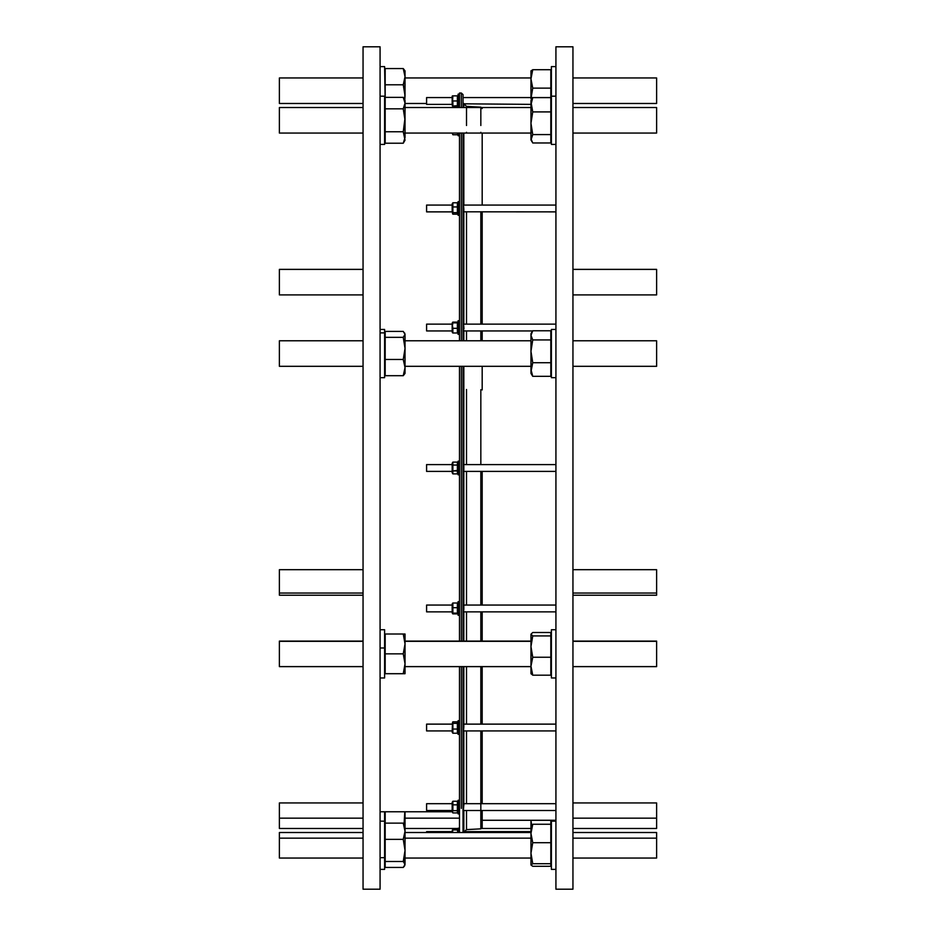 <?xml version="1.0" encoding="UTF-8"?>
<svg xmlns="http://www.w3.org/2000/svg" width="936" height="936" viewBox="0 0 936 936"><rect width="100%" height="100%" fill="white"/><g stroke="black" fill="none" stroke-linecap="round" stroke-linejoin="round"><path stroke-width="1.4" d="M363.051 829.6L363.051 831.379L363.051 829.6M363.051 874.259L363.051 46.8L363.051 874.259M363.051 104.621L363.051 106.4L363.051 104.621M380.075 106.4L380.075 104.621L380.075 106.4M380.075 61.741L380.075 889.2L380.075 61.741M572.949 106.4L572.949 104.621L572.949 106.4M572.949 76.822L572.949 889.2L572.949 76.822M572.949 831.379L572.949 829.6L572.949 831.379M555.925 829.6L555.925 831.379M555.925 874.259L555.925 49.315L555.925 874.259M555.925 104.621L555.925 106.4L555.925 104.621M459.494 666.619L459.494 832.513M459.494 641.09L459.494 366.315M459.494 340.786L459.494 133.064M459.494 107.535C459.494 88.3 459.494 88.3 459.494 107.535C459.494 88.3 459.494 88.3 459.494 107.535L459.494 93.038L461.331 93.038L461.331 107.535L461.331 93.038L463.027 94.583L463.027 107.535C463.027 90.359 463.027 90.359 463.027 107.535C463.027 90.359 463.027 90.359 463.027 107.535M482.18 133.064L482.18 205.066M482.18 211.875L482.18 324.137M482.18 330.946L482.18 340.786M482.18 366.315L482.18 389.961M482.18 471.405L482.18 605.054M482.18 611.863L482.18 641.09M482.18 666.619L482.18 724.125M482.18 730.934L482.18 803.685M482.18 810.494L482.18 827.436L480.835 828.851L480.835 810.494L480.835 828.851L466.514 829.612L466.514 810.494L466.514 829.612L463.835 832.198M463.952 328.852L463.835 326.898L463.952 328.852M463.835 330.946L463.835 340.786M463.835 366.315L463.835 464.595M463.835 466.116L463.835 469.884L463.835 466.116C463.18 459.365 463.18 476.635 463.835 469.884M463.835 471.405L463.835 605.054M463.835 605.639L463.835 609.102L463.835 605.639C463.18 602.246 463.18 618.193 463.835 609.102M463.835 611.863L463.835 641.09M463.835 666.619L463.835 724.125M463.835 726.851C463.18 736.889 463.18 724.698 463.835 724.195L463.835 726.851L463.8 724.125L555.925 724.125M463.835 730.934L463.835 805.182C463.18 811.594 463.18 811.114 463.835 803.743L463.835 730.934L463.835 803.743C463.18 811.114 463.18 811.594 463.835 805.182L463.952 803.942M463.835 810.494L463.835 832.186M466.514 803.685L466.514 730.934L466.514 803.685M466.514 724.125L466.514 666.619L466.514 724.125M466.514 641.09L466.514 611.863L466.514 641.09M466.514 605.054L466.514 471.405L466.514 605.054M466.514 464.595L466.514 389.493M466.514 340.786L466.514 330.946L466.514 340.786M466.514 324.137L466.514 211.875L466.514 324.137M466.514 133.064L466.514 132.315M466.514 107.535L466.514 125.506M463.835 103.814L463.835 107.535L463.835 103.814C463.18 96.349 463.18 96.349 463.835 103.814C463.18 96.349 463.18 96.349 463.835 103.814C463.18 96.349 463.18 96.349 463.835 103.814L530.969 104.376L463.835 103.814L463.835 107.535M463.835 133.064L463.835 205.066M463.835 209.149L463.835 211.805C463.18 211.314 463.18 199.099 463.835 209.149C463.18 199.099 463.18 211.314 463.835 211.805L463.835 209.149C463.18 199.099 463.18 211.314 463.835 211.805L555.925 211.875M463.835 211.875L463.835 324.137M463.554 330.548L463.332 327.974L463.554 330.548M463.027 133.064L463.027 340.786M463.027 366.315L463.027 641.09M463.027 666.619L463.027 832.513M463.624 807.943L463.355 810.342L463.624 807.943M463.378 730.934L555.925 730.934M463.835 103.802L466.514 106.388L480.835 107.149L482.18 108.564M480.835 133.064L480.835 132.315M480.835 211.875L480.835 324.137L480.835 211.875M480.835 330.946L480.835 340.786L480.835 330.946M480.835 389.657L480.835 464.595M480.835 471.405L480.835 605.054L480.835 471.405M480.835 611.863L480.835 641.09L480.835 611.863M480.835 666.619L480.835 724.125L480.835 666.619M480.835 730.934L480.835 803.685L480.835 730.934M461.331 133.064L461.331 340.786M461.331 366.315L461.331 641.09M461.331 666.619L461.331 808.365M426.594 831.624L452.17 831.624L426.594 831.624L426.594 832.513M452.416 829.916L452.17 831.624M452.416 832.513L452.872 829.916L452.416 832.513L452.872 829.916L457.376 829.916L452.872 829.916L452.416 832.478M452.872 829.916L457.376 829.916L457.833 832.513L457.833 829.916L457.833 832.478M459.494 828.22L458.078 828.22L458.078 832.513M426.594 468C426.594 479.326 426.594 456.674 426.594 468C426.594 456.674 426.594 479.326 426.594 468M426.594 464.595L426.594 471.405L452.17 471.405L452.17 464.595L426.594 464.595M458.078 463.32L457.376 462.103L452.872 462.103L452.17 463.32L452.17 472.68L452.872 473.897L452.872 462.103L452.17 468L452.872 470.948L457.376 470.948L457.376 465.052L452.872 465.052L457.376 465.052L457.376 462.103L452.872 462.103L457.376 462.103L457.376 470.948L452.872 470.948L452.872 473.897L457.376 473.897L452.872 473.897L452.416 463.577M457.833 472.423L457.376 473.897L457.376 470.948L457.376 473.897L457.833 472.423L457.376 473.897L452.872 473.897M452.872 465.052L457.376 465.052L457.517 470.399L452.872 470.948L452.416 472.423M458.078 461.191L459.494 461.191L458.078 461.191L458.078 474.809L458.078 461.191L458.078 474.809L459.494 474.809M426.594 104.376L426.594 97.566L426.594 104.376L452.17 104.376L426.594 104.376L426.594 97.566L426.594 104.376L426.594 97.566L452.17 97.566L452.17 96.291L452.416 106.084M452.17 104.376L452.17 96.291M452.416 103.522L452.872 100.971L457.376 100.971L457.376 95.87L457.376 106.084L452.872 106.084L452.872 100.971L457.376 100.971L457.376 106.084L457.833 98.42L457.376 100.971L452.872 100.971L452.872 106.084L458.078 105.651L457.376 106.084L457.833 103.522L457.376 106.084L452.872 106.084L452.416 95.87L457.376 95.87L452.872 95.87L452.416 103.522L452.416 95.87M457.833 98.42L457.376 100.971L457.376 95.87L452.872 95.87L452.416 98.42M458.078 105.651L458.078 96.291L458.078 105.651M459.494 94.162L458.078 94.162L458.078 107.535M426.594 607.148C426.594 620.439 426.594 599.508 426.594 607.148C426.594 599.508 426.594 620.439 426.594 607.148M452.17 605.054L426.594 605.054L426.594 611.863L452.17 611.863M452.439 603.31L452.17 610.249C452.17 591.985 452.17 620.755 452.17 610.249L452.439 613.606M452.17 610.249L452.872 603.006L452.17 610.249M452.872 607.686L457.376 607.686L457.376 613.899L457.376 613.127L452.872 613.127L452.872 613.899L457.376 613.899L452.872 613.899L452.416 610.412L452.872 613.127L457.376 613.127L457.376 607.686L452.872 607.686L457.376 607.686L457.376 603.006L452.872 603.006L457.376 603.006L457.376 613.127L452.872 613.127L452.872 613.899L452.872 603.778M457.376 613.899L457.376 613.127L457.376 613.899L452.872 613.899M459.494 601.649L458.078 601.649L458.078 615.256L459.494 615.256M458.078 602.164L459.494 602.164L458.078 602.164M426.594 725.119C426.594 738.34 426.594 722.323 426.594 725.119C426.594 722.323 426.594 738.34 426.594 725.119M452.17 724.125L426.594 724.125L426.594 730.934L452.17 730.934M452.521 722.241L452.17 732.209L452.872 733.216L452.872 721.832L452.872 723.352L452.872 721.832L457.376 721.832L452.872 721.832L457.376 721.832L457.376 723.352L452.872 723.352L452.17 730.84L452.872 733.216L457.376 733.216L457.376 729.05L452.872 729.05L457.376 729.05L457.376 721.832L457.376 733.216L452.872 733.216L452.416 731.133L452.872 723.352L457.376 723.352L457.376 731.695M459.494 720.72L458.078 720.72L458.078 734.339L459.494 734.339M458.078 722.709L459.494 722.709L458.078 722.709M426.594 803.942C426.594 815.08 426.594 806.422 426.594 803.942M452.17 803.685L426.594 803.685L426.594 810.494L452.17 810.494M458.078 811.769L457.376 812.928L457.376 810.681L457.376 812.928L452.872 812.928L457.376 812.928L452.872 812.928L452.17 811.407L452.872 810.681L452.872 801.239L452.17 802.409L452.661 812.612M452.872 810.681L452.416 811.804L452.872 810.681L457.376 810.681L452.872 810.681L452.872 804.831L452.872 810.681L457.376 810.681L457.376 804.831L452.872 804.831L457.376 804.831L457.376 801.239L452.872 801.239L452.872 804.831L452.872 801.239L457.376 801.239L457.376 812.928M457.833 802.374L457.376 810.681M459.494 800.28L458.078 800.28L458.078 813.899L459.494 813.899L458.078 813.899M458.078 804.48L459.494 804.48L458.078 804.48M426.594 210.881C426.594 213.677 426.594 197.66 426.594 210.881C426.594 197.66 426.594 213.677 426.594 210.881M452.17 205.066L426.594 205.066L426.594 211.875L452.17 211.875M457.376 204.305L457.376 212.647L452.872 212.647L452.872 202.784L457.376 202.784L457.376 212.647L457.376 206.95L452.872 206.95L457.376 206.95L457.376 202.784L452.872 202.784L452.872 212.647L457.376 212.647L457.376 214.168L457.376 212.647L452.872 212.647L452.872 214.168L452.872 212.647L452.872 214.168L457.376 214.168L452.872 214.168L452.17 205.159L452.872 202.784L452.17 203.791L452.521 213.759M457.376 214.168L457.376 212.647L457.376 214.168L452.872 214.168M458.078 203.662L458.078 213.291L458.078 203.662M459.494 201.661L458.078 201.661L458.078 215.28L459.494 215.28M452.17 133.064L452.872 134.761L452.416 133.064L452.872 134.761L457.376 134.761L452.872 134.761L452.416 133.064M457.833 133.626L457.376 134.761L457.821 133.064L457.376 134.761L457.833 133.626L457.376 134.761L452.872 134.761M458.078 133.064C458.078 136.551 458.078 136.551 458.078 133.064C458.078 136.551 458.078 136.551 458.078 133.064L458.078 135.72L459.494 135.72M426.594 328.852C426.594 336.492 426.594 315.561 426.594 328.852C426.594 315.561 426.594 336.492 426.594 328.852M452.17 324.137L426.594 324.137L426.594 330.946L452.17 330.946M452.439 322.394L452.17 325.751C452.17 315.245 452.17 344.015 452.17 325.751L452.439 332.69M452.17 325.751L452.872 322.101L452.872 322.873L452.872 322.101L457.376 322.101L452.872 322.101L457.376 322.101L457.376 322.873L452.872 322.873L452.17 325.751C452.17 344.015 452.17 315.245 452.17 325.751M452.872 332.221L452.416 325.588L452.872 328.314L457.376 328.314L457.376 322.101L457.376 328.314L452.872 328.314L452.872 332.994L452.872 332.221L452.872 332.994L457.376 332.994L452.872 332.994L452.416 325.588L452.872 322.873L457.376 322.873L457.376 332.994L457.376 328.314L452.872 328.314M457.376 332.221L457.376 332.994L457.376 332.221L457.376 332.994L452.872 332.994M458.078 321.259L458.078 333.836L458.078 321.259M459.494 320.744L458.078 320.744L458.078 334.351L459.494 334.351M463.835 326.898C463.18 317.807 463.18 333.754 463.835 330.361M530.969 831.624L463.952 831.624L530.969 831.624M555.925 810.494L463.308 810.494L463.378 808.365M550.824 111.91L550.824 97.625L532.736 97.625L530.969 100.444L530.969 104.762L532.736 111.91L550.824 111.91L550.824 142.974L532.736 142.974L550.824 142.974L550.824 134.585L532.736 134.585L530.969 138.774L530.969 123.248L530.969 138.774L532.736 142.974L530.969 138.774L532.736 134.585L550.824 134.585L532.736 134.585L530.969 123.248L532.736 111.91L530.969 104.773L532.736 97.625L531.823 98.959L532.736 97.625L530.969 104.773L530.969 123.248L532.736 134.585L530.969 140.154L530.969 101.825L532.736 111.91L550.824 111.91L550.824 97.625L532.736 97.625L550.824 97.625L550.824 111.91L532.736 111.91L530.969 123.248L530.969 117.831M550.824 134.585L550.824 142.974L532.736 142.974L530.969 138.774L531.823 141.628M555.925 66.608L551.386 66.608L551.386 144.413L555.925 144.413L551.386 144.413M385.176 131.765L385.176 143.22L403.264 143.22L405.031 140.154L403.264 131.765L385.176 131.765L385.176 97.367L403.264 97.367L385.176 97.367L385.176 108.833L403.264 108.833L405.031 103.1C405.031 99.579 405.031 99.579 405.031 103.1L405.031 120.299L405.031 103.1L403.264 97.367L405.031 103.1L403.264 108.833L385.176 108.833L403.264 108.833L405.031 120.299L403.264 131.765L405.031 137.498L403.264 143.22L405.031 137.498L405.031 120.299L403.264 108.833L405.031 103.1C405.031 99.579 405.031 99.579 405.031 103.1L405.031 137.498C405.031 141.008 405.031 141.008 405.031 137.498L403.264 131.765L385.176 131.765L385.176 143.22L403.264 143.22L385.176 143.22L385.176 131.765L403.264 131.765L405.031 117.831M403.264 97.367L405.031 103.1L405.031 100.444L403.264 97.367L385.176 97.367L385.176 84.79L385.176 108.833M380.075 144.413L384.614 144.413L384.614 96.186L380.075 96.186M380.075 889.2L380.075 46.8L363.051 46.8L363.051 889.2L380.075 889.2M279.384 117.831L279.384 122.768L279.384 117.831M363.051 107.535L279.384 107.535L279.384 133.064L363.051 133.064M363.051 802.936L279.384 802.936L279.384 818.169L363.051 818.169L279.384 818.169L279.384 828.465L363.051 828.465M463.835 818.169L463.027 818.169L463.835 818.169M459.494 818.169L405.031 818.169L459.494 818.169M530.969 820.275L530.969 833.473L530.969 825.552L532.736 824.253L550.824 824.253L550.824 820.275L550.824 824.253L532.736 824.253L530.969 833.473L532.736 842.692L530.969 853.211L530.969 833.473L530.969 853.211L532.736 863.717L550.824 863.717L550.824 842.692L532.736 842.692L550.824 842.692L550.824 824.253L550.824 863.717L532.736 863.717L530.969 865.004L530.969 853.211L530.969 865.004L532.736 866.291L550.824 866.291L550.824 863.717L550.824 866.291L532.736 866.291L530.969 865.004L532.736 863.717L530.969 853.211L532.736 842.692L530.969 833.473L532.736 824.253L530.969 825.552L532.736 824.253L550.824 824.253L550.824 820.275L550.824 831.624L550.824 820.275M531.005 820.275L531.519 824.85M551.386 820.275L551.386 862.992L551.386 820.275L550.824 826.933M405.031 811.769L405.031 864.454L403.264 861.494L385.176 861.494L385.176 867.426L403.264 867.426L385.176 867.426L385.176 861.494L403.264 861.494L405.031 850.414L403.264 839.346L385.176 839.346L385.176 861.494L385.176 839.346L403.264 839.346L405.031 831.238L403.264 823.13L385.176 823.13L385.176 811.769L385.176 823.13L403.264 823.13L405.031 831.238L404.808 811.769L404.083 823.961L405.031 815.701L405.031 831.238L403.264 839.346L405.031 850.414L405.031 831.238L405.031 850.414L403.264 861.494L405.031 864.454L405.031 850.414L404.621 865.835L403.264 867.426L405.031 864.454L403.264 861.494L385.176 861.494L385.176 867.426L403.264 867.426L405.031 864.454L404.633 865.835M385.176 815.701L385.176 839.346L385.176 823.13L403.264 823.13L405.031 825.423M380.075 869.392L384.614 869.392L384.614 811.769M363.051 641.09L279.384 641.09L363.051 641.324L279.384 641.324L279.384 666.619L363.051 666.619M530.969 641.324L405.031 641.324L530.969 641.324M530.969 673.487L532.736 675.184L530.969 666.221L530.969 646.589L532.736 635.918L530.969 634.21L532.736 632.514L530.969 634.21L530.969 646.589L532.736 657.247L530.969 666.221L532.736 657.247L530.969 646.589L530.969 673.487L530.969 634.21L532.736 635.918L530.969 646.589L532.736 657.247L550.824 657.247L550.824 635.918L532.736 635.918L550.824 635.918L550.824 632.514L532.736 632.514L550.824 632.514L550.824 657.247L532.736 657.247L530.969 666.221L532.736 675.184L550.824 675.184L550.824 657.247L550.824 675.184L532.736 675.184L530.969 673.487L532.736 675.184L530.969 666.221L531.098 673.932M551.386 635.497L551.386 663.952L550.824 635.497M555.925 629.741L551.386 629.741L551.386 677.957L555.925 677.957M403.264 653.855L405.031 643.921L403.264 634L405.031 634L405.031 673.709L385.176 673.709L403.264 673.709L405.031 663.776L403.264 653.855L385.176 653.855L385.176 673.709L385.176 653.855L403.264 653.855L405.031 643.921L405.031 663.776L405.031 643.921L403.264 634L385.176 634L385.176 653.855L385.176 634L405.031 634L405.031 643.921L405.031 634L403.264 634L405.031 643.921L403.264 653.855L405.031 663.776L403.264 673.709L405.031 673.709L405.031 663.776L405.031 673.709L403.264 673.709L405.031 663.776L403.264 653.855L385.176 653.855L385.176 673.709L403.264 673.709M380.075 677.957L384.614 677.957L384.614 629.741L380.075 629.741M384.614 647.981L380.075 647.981L384.614 647.981L384.614 659.716L384.614 647.981M363.051 269.381L279.384 269.381L279.384 294.91L363.051 294.91M363.051 832.513L279.384 832.513L279.384 838.165L363.051 838.165L279.384 838.165L279.384 858.043L363.051 858.043M530.969 838.165L405.031 838.165L530.969 838.165M385.176 858.253L385.176 827.131L385.176 861.494L385.176 839.346L403.264 839.346L405.031 831.238L403.264 823.13M384.614 857.668L380.075 857.668L384.614 857.668M555.925 821.164L551.386 821.164L551.386 869.392L555.925 869.392M279.384 97.835L279.384 83.608L279.384 97.835M363.051 77.957L279.384 77.957L279.384 103.486L363.051 103.486M403.264 84.79L405.031 76.682L405.031 71.545L405.031 95.858L403.264 84.79L385.176 84.79L403.264 84.79L405.031 76.682L403.264 68.574L385.176 68.574L385.176 84.79L385.176 68.574L403.264 68.574L405.031 76.682L403.264 84.79L405.031 95.858L405.031 70.867L403.264 68.574L405.031 76.682L404.773 99.988L405.031 95.858L403.264 84.79L385.176 84.79L385.176 100.433L385.176 77.746M385.176 101.942L384.614 66.608L380.075 66.608M530.969 97.566L530.969 70.996L532.736 69.709L550.824 69.709L532.736 69.709L530.969 78.916L530.969 97.566L530.969 78.916L532.736 88.136L550.824 88.136L550.824 69.709L550.824 88.136L532.736 88.136L530.969 98.654L532.736 88.136L530.969 78.916L532.736 69.709L530.969 70.996L532.736 69.709L550.824 69.709L550.824 97.566L550.824 88.136L532.736 88.136L530.969 78.916L530.969 97.566M531.04 70.738L530.969 78.916L530.969 70.996M551.386 97.566L551.386 66.62L551.386 97.566L463.297 97.566M551.386 104.376L551.386 107.769L551.386 104.376M363.051 569.685L279.384 569.685L279.384 593.05L363.051 593.05L279.384 593.05L279.384 595.214L363.051 595.214M279.384 342.95L279.384 364.151L279.384 342.95M363.051 340.786L279.384 340.786L279.384 366.315L363.051 366.315M403.264 337.346L385.176 337.346L385.176 331.414L403.264 331.414L405.031 334.374L405.031 348.414L403.264 359.482L405.031 367.591L403.264 375.699L405.031 373.405L405.031 348.414L403.264 337.346L405.031 334.374L403.264 337.346L405.031 348.414L405.031 372.727L403.264 375.699L385.176 375.699L403.264 375.699L405.031 367.591L403.264 359.482L385.176 359.482L385.176 375.699L385.176 359.482L403.264 359.482L405.031 348.414L403.264 337.346L385.176 337.346L385.176 359.482L385.176 337.346L403.264 337.346L405.031 334.374L405.031 348.414L405.031 334.374L403.264 331.414L385.176 331.414L385.176 337.346L385.176 331.414L403.264 331.414L405.031 334.374L404.633 332.994M380.075 377.664L384.614 377.664L384.614 332.877L385.176 371.908M384.614 371.908L384.614 332.877L380.075 332.877L384.614 332.877L384.614 329.449L380.075 329.449M532.011 331.894L530.969 333.696L530.969 351.316L532.736 339.932L530.969 335.345L532.736 330.771L550.824 330.771L550.824 376.33L532.736 376.33L530.969 369.521L532.736 362.712L530.969 351.316L530.969 369.521L532.736 376.33L550.824 376.33L550.824 362.712L532.736 362.712L550.824 362.712L550.824 339.932L532.736 339.932L550.824 339.932L550.824 330.771L532.736 330.771L530.969 335.345L532.736 339.932L530.969 351.316L532.736 362.712L530.969 371.756L530.969 337.592M532.736 376.33L530.969 369.521L530.969 373.405L532.736 376.33L550.824 376.33L550.824 330.771L532.736 330.771L530.969 335.345L532.736 339.932L550.824 339.932M551.386 335.205L551.386 371.908L550.824 335.205M555.925 329.449L551.386 329.449L551.386 377.664L555.925 377.664M572.949 889.2L572.949 46.8L555.925 46.8L555.925 889.2L572.949 889.2M572.949 366.315L656.616 366.315L656.616 340.786L572.949 340.786M572.949 595.214L656.616 595.214L656.616 569.685L572.949 569.685M656.616 593.05L572.949 593.05L656.616 593.05L656.616 571.849L656.616 593.05M656.616 97.835L656.616 83.608L656.616 97.835M572.949 103.486L656.616 103.486L656.616 77.957L572.949 77.957M572.949 858.043L656.616 858.043L656.616 832.513L572.949 832.513M656.616 838.165L572.949 838.165L656.616 838.165M656.616 294.676L656.616 269.626L656.616 294.676M572.949 294.91L656.616 294.91L656.616 269.381L572.949 269.381M572.949 666.619L656.616 666.619L656.616 641.09L572.949 641.09M656.616 641.324L572.949 641.324L656.616 641.324M572.949 828.465L656.616 828.465L656.616 802.936L572.949 802.936M656.616 818.169L572.949 818.169L656.616 818.169M656.616 117.831L656.616 122.768L656.616 117.831M572.949 133.064L656.616 133.064L656.616 107.535L572.949 107.535M466.514 810.494C466.514 835.836 466.514 835.836 466.514 810.494M463.835 805.182C463.18 811.594 463.18 811.114 463.835 803.743M480.835 125.506L480.835 107.535M480.835 810.494L480.835 803.942M461.331 107.535C461.331 88.3 461.331 88.3 461.331 107.535M457.376 462.103L457.376 465.052L457.833 463.577M457.833 468L457.376 465.052M457.376 470.948L457.376 473.897L458.078 472.68M457.833 106.084L457.833 103.522M452.872 603.006L457.376 603.006L457.376 607.686M457.376 603.778L457.376 603.006M457.376 721.832L457.376 723.352L452.872 723.352L452.872 721.832M457.376 733.216L452.872 733.216M452.872 729.05L457.376 729.05M452.17 811.407L452.17 802.76L452.17 811.407M452.872 812.928L452.416 811.804M452.872 804.831L457.376 804.831M452.872 801.239L457.376 801.239M452.17 205.159L452.17 211.782L452.17 205.159M457.376 206.95L452.872 206.95M452.872 202.784L457.376 202.784M457.821 133.064L457.376 134.761M457.376 322.101L457.376 322.873L452.872 322.873L452.872 322.101M457.376 328.314L457.376 332.994M532.736 134.585L530.969 123.248L530.969 104.773L532.736 97.625M530.969 123.248L532.736 111.91M403.264 108.833L405.031 120.299L405.031 137.498L403.264 143.22M405.031 120.299L403.264 131.765M404.083 823.961L404.808 811.769M385.176 811.769L385.176 839.346M530.969 646.589L530.969 634.21L532.736 635.918L530.969 646.589M532.736 657.247L550.824 657.247L550.824 635.918L532.736 635.918M532.736 675.184L550.824 675.184L550.824 657.247M530.969 634.21L532.736 632.514L550.824 632.514L550.824 635.918M403.264 634L385.176 634L385.176 653.855M279.384 294.676L279.384 269.626L279.384 294.676M403.264 861.494L405.031 850.414L403.264 839.346M532.736 863.717L550.824 863.717L550.824 842.692L532.736 842.692L530.969 853.211L532.736 863.717L530.969 865.004L530.969 825.552M530.969 865.004L532.736 866.291L550.824 866.291L550.824 863.717M532.736 824.253L530.969 833.473L532.736 842.692M550.824 842.692L550.824 824.253M404.773 99.988L405.031 95.858M403.264 68.574L385.176 68.574L385.176 97.367M530.969 78.916L532.736 69.709M532.736 88.136L530.969 98.654M550.824 97.566L550.824 88.136M279.384 593.05L279.384 571.849L279.384 593.05M403.264 359.482L405.031 348.414L405.031 372.727L403.264 375.699L385.176 375.699L385.176 359.482L403.264 359.482L405.031 367.591L403.264 375.699M385.176 337.346L385.176 366.526M532.736 339.932L530.969 351.316L532.736 362.712L530.969 369.521L530.969 335.345M532.736 362.712L550.824 362.712M458.078 732.209L457.727 732.818M458.078 722.849L457.727 722.241M458.078 802.409L457.587 801.555M458.078 213.151L457.727 213.759M458.078 203.791L457.727 203.182M458.078 133.591L457.587 134.433M532.619 330.946L463.706 330.946M555.925 324.137L463.472 324.137M555.925 205.066L463.378 205.066M555.925 803.685L463.882 803.685M555.925 611.863L463.472 611.863M555.925 605.054L463.706 605.054M555.925 471.405L463.589 471.405M555.925 464.595L463.589 464.595M530.969 133.064L405.031 133.064M530.969 107.535L405.031 107.535M551.386 96.186L555.925 96.186M530.969 828.465L481.747 828.465M463.835 828.465L463.027 828.465M458.078 828.465L405.031 828.465M530.969 641.09L405.031 641.09M530.969 666.619L405.031 666.619M530.969 832.513L405.031 832.513M530.969 858.043L405.031 858.043M384.614 821.164L380.075 821.164M463.811 103.486L463.027 103.486M426.594 103.486L405.031 103.486M530.969 77.957L405.031 77.957M530.969 366.315L405.031 366.315M530.969 340.786L405.031 340.786M555.925 820.275L482.18 820.275M452.17 811.769L380.075 811.769"/></g></svg>
